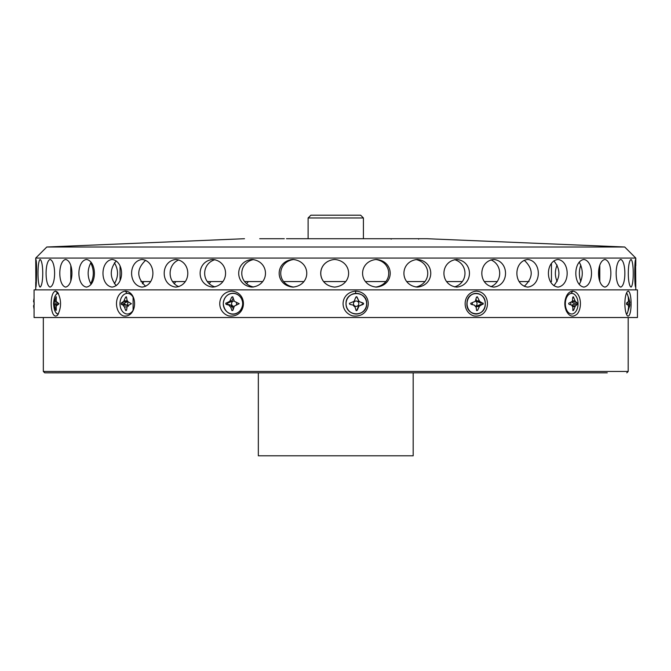 <?xml version="1.0" encoding="UTF-8"?>
<svg xmlns="http://www.w3.org/2000/svg" width="671" height="671" viewBox="0 0 671 671"><rect width="100%" height="100%" fill="white"/><g stroke="black" fill="none" stroke-linecap="round" stroke-linejoin="round"><path stroke-width="1.01" d="M54.821 372.833L63.728 372.833L54.821 372.833M607.263 372.833L245.091 372.833A0.83 0.788 -90 0 1 245.083 372.833L242.147 372.833A0.83 0.788 -90 0 1 242.139 372.833A0.83 0.83 0 0 0 242.147 372.833M439.916 372.833L449.268 372.833M578.385 372.833L44.714 372.833L258.335 372.833L258.335 455.794L413.185 455.794L413.185 372.833L553.583 372.833M232.661 372.833L207.557 372.833A0.83 0.738 -90 0 1 207.549 372.833L203.313 372.833A0.83 0.738 -90 0 1 203.305 372.833A0.83 0.83 0 0 0 203.313 372.833M194.456 372.833L167.448 372.833A0.83 0.679 -90 0 1 167.44 372.833A0.83 0.83 0 0 0 167.448 372.833M159.421 372.833L141.875 372.833A0.83 0.587 -90 0 0 141.883 372.833L115.202 372.833A0.83 0.671 -90 0 0 115.211 372.833L135.349 372.833M128.329 372.833L107.737 372.833M101.883 372.833L93.462 372.833A0.83 0.738 -90 0 0 93.47 372.833L85.234 372.833M80.671 372.833L68.333 372.833A0.83 0.78 90 0 1 68.325 372.833L68.333 372.833A0.83 0.83 0 0 0 68.333 372.833M65.171 372.833L74.204 372.833A0.83 0.788 -90 0 0 74.213 372.833A0.83 0.83 0 0 1 74.204 372.833L65.171 372.833M55.718 372.833L65.045 372.833L55.718 372.833M310.874 215.206L360.646 215.206L310.874 215.206L308.106 217.974L363.414 217.974L363.414 238.717L427.016 238.717L624.726 247.012L635.789 258.075L35.731 258.075L35.873 287.104M335.676 215.206L357.568 215.206L335.676 215.206M626.806 372.833L628.19 371.449L43.33 371.449L43.33 317.526M287.574 238.717L311.94 238.717L287.574 238.717M295.995 238.717L305.146 238.717M399.228 238.717L418.226 238.717M409.864 238.717L399.916 238.717L409.864 238.717M286.475 238.717L427.016 238.717M306.387 238.717L296.431 238.717L306.387 238.717M628.316 305.8L629.717 305.8L629.717 301.606L629.851 303.057L626.555 303.057L628.341 301.489A3.54 0.864 -90 0 1 628.45 301.002L629.566 301.002A3.54 0.864 -90 0 1 629.683 301.489L628.266 301.606M628.425 297.11L629.541 300.851M628.249 296.783L628.459 300.851M626.555 303.057L626.613 304.374L628.224 305.171A3.54 0.864 -90 0 0 628.635 306.882L628.081 310.614L629.566 306.395A3.54 0.864 -90 0 0 629.683 305.909L629.851 304.349L626.555 304.349M628.45 306.395L629.566 306.395M628.341 305.909L629.683 305.909M628.341 301.489L629.683 301.489M628.45 301.002L629.566 301.002M572.028 305.8L575.617 305.8L577.32 304.349L577.32 303.057L575.492 301.489A3.54 2.181 -90 0 0 575.198 301.002L573.319 296.783L572.799 297.11L572.413 300.851L575.148 300.851M573.319 296.783L572.799 297.11L573.579 297.11M572.883 310.614L573.579 310.287L572.883 310.614L572.833 306.882A3.54 2.181 -90 0 1 571.801 305.171L569.033 304.374L568.656 303.326L572.086 301.489A3.54 2.181 -90 0 1 572.38 301.002L572.413 300.851M572.799 310.287L573.579 310.287L575.198 306.395A3.54 2.181 -90 0 0 575.492 305.909L575.617 305.8M577.32 304.349L573.353 304.349L571.835 305.288M572.38 306.395L575.198 306.395M572.086 305.909L575.492 305.909M572.086 301.489L575.492 301.489M572.38 301.002L575.198 301.002M571.44 301.866L573.353 303.057L577.32 303.057M570.669 304.819A2.676 1.652 90 0 0 570.82 303.703A2.676 1.652 90 0 0 570.576 302.311M483.33 303.703L479.849 301.489A3.54 3.129 -90 0 0 479.43 301.002L477.316 296.783L476.494 297.11L475.387 301.002A3.54 3.129 -90 0 0 474.967 301.489L470.673 303.326L471.126 304.374L474.565 305.171A3.54 3.129 -90 0 0 476.041 306.882L476.687 310.614L477.618 310.287L479.43 306.395A3.54 3.129 -90 0 0 479.849 305.909L483.33 303.703M477.316 296.783L476.494 297.11L477.618 297.11M476.687 310.614L477.618 310.287L476.494 310.287M483.011 304.349L480.654 304.349L477.307 305.8L480.05 305.8M476.184 307.712L476.62 306.546A1.384 1.225 -90 0 1 477.307 305.8M476.838 306.395L477.257 305.909A3.54 3.129 -90 0 1 476.838 306.395L479.43 306.395M477.257 305.909L479.849 305.909M475.982 299.14L476.62 300.851L479.362 300.851M483.011 303.057L480.654 303.057L477.307 301.606A1.384 1.225 -90 0 1 476.62 300.851M477.257 301.489L476.838 301.002A3.54 3.129 -90 0 1 477.257 301.489L479.849 301.489M476.838 301.002L479.43 301.002M475.278 306.286A2.676 2.365 90 0 0 475.278 301.111M472.552 302.478A2.676 2.365 90 0 0 472.459 304.676M363.682 303.703L359.295 301.489A3.54 3.531 -90 0 0 358.826 301.002L356.829 296.783L355.848 297.11L354.254 301.002A3.54 3.531 -90 0 0 353.785 301.489L349.373 303.326L349.809 304.374L353.332 305.171A3.54 3.531 -90 0 0 354.993 306.882L356.125 310.614L357.123 310.287L358.826 306.395A3.54 3.531 -90 0 0 359.295 305.909L363.682 303.703M356.829 296.783L355.848 297.11M356.125 310.614L356.771 310.287A0.688 0.688 -90 0 1 356.309 310.69M363.246 304.349L359.522 305.8M356.771 310.287L358.348 306.546A1.384 1.376 -90 0 1 359.119 305.8M358.44 306.395L358.918 305.909A3.54 3.531 -90 0 1 358.44 306.395L358.826 306.395M354.54 306.613L353.374 305.271M356.309 296.708A0.688 0.688 -90 0 1 356.771 297.11L358.75 300.851M363.246 303.057L359.119 301.606A1.384 1.376 -90 0 1 358.348 300.851M358.918 301.489L358.44 301.002A3.54 3.531 -90 0 1 358.918 301.489L359.295 301.489M358.809 303.703A2.676 2.667 90 0 0 354.8 301.38A2.676 2.667 90 0 0 354.8 306.018A2.676 2.667 90 0 0 358.809 303.703M239.203 303.703L234.674 301.489A3.54 3.321 90 0 0 234.229 301.002L232.703 296.783L231.738 297.11L229.927 301.002A3.54 3.321 90 0 0 229.482 301.489L225.716 303.326L226.06 304.374L229.054 305.171A3.54 3.321 90 0 0 230.623 306.882L232.04 310.614L232.929 310.287L234.229 306.395A3.54 3.321 90 0 0 234.674 305.909L239.203 303.703M232.703 296.783L231.738 297.11L232.929 297.11M232.04 310.614L232.929 310.287M233.231 309.281L232.476 306.278L232.518 306.882L230.623 306.882M232.518 306.882A3.54 3.321 90 0 1 230.95 305.171L229.054 305.171M232.476 306.278A1.384 1.3 90 0 0 231.52 305.28L227.805 304.374A0.688 0.646 90 0 1 227.712 303.057L231.277 301.606L229.272 301.606M231.52 305.28L230.95 305.171M233.172 297.916L232.007 300.851A1.384 1.3 90 0 1 231.277 301.606M231.822 301.002L231.378 301.489A3.54 3.321 90 0 1 231.822 301.002L229.927 301.002M231.378 301.489L229.482 301.489M236.075 305.33A2.676 2.516 -90 0 0 236.075 302.067M234.254 301.027A2.676 2.516 -90 0 0 231.57 303.703A2.676 2.516 -90 0 0 234.254 306.37M231.453 305.28L232.426 306.278M126.534 310.195L125.561 310.195L126.525 310.287L127.188 306.395A3.54 2.541 90 0 0 127.524 305.909L131.424 303.703L127.524 301.489A3.54 2.541 90 0 0 127.188 301.002L123.892 301.002L125.611 297.11L126.4 296.783L125.611 297.11L126.525 297.11L127.188 301.002M128.094 305.607A1.384 0.99 90 0 0 127.649 305.28L124.814 304.374A0.688 0.495 90 0 1 124.747 303.057L121.241 303.057L123.548 301.489A3.54 2.541 90 0 1 123.892 301.002M121.241 303.057L121.283 304.374L123.229 305.171A3.54 2.541 90 0 0 124.429 306.882L125.561 310.195M125.888 310.614L126.525 310.287M127.054 306.882L124.429 306.882M127.465 306.018A3.54 2.541 90 0 1 127.071 305.171L123.229 305.171M127.649 305.28L127.071 305.171M124.747 303.057L127.465 301.606L123.397 301.606M127.742 301.002L127.398 301.489L123.548 301.489M128.228 301.858A2.676 1.921 -90 0 0 128.228 305.548M127.524 305.28L128.278 306.278M56.28 310.195L55.777 310.195L56.297 310.287L56.205 306.395A3.54 1.325 90 0 0 56.381 305.909L58.973 303.703L56.49 301.606L54.317 301.489A3.54 1.325 90 0 1 54.494 301.002L56.289 296.783L55.819 297.11L56.297 297.11L56.205 301.002A3.54 1.325 90 0 1 56.381 301.489L56.49 301.606M58.444 304.466L58.26 303.057L53.588 303.057L54.25 301.606M53.588 303.057L54.15 305.171A3.54 1.325 90 0 0 54.77 306.882L55.777 310.195M53.571 303.326L53.588 304.374L53.571 303.326M56.163 306.882L54.77 306.882M57.303 305.171L54.15 305.171M56.205 301.002L54.494 301.002M56.381 301.489L54.317 301.489M34.238 303.057L33.55 301.489L34.07 298.117M34.07 309.281L33.55 305.909L34.238 304.349M578.31 372.833L553.743 372.833M532.22 372.833L532.933 372.833M495.777 372.833L497.261 372.833M455.701 372.833L319.077 372.833M149.323 372.833L318.792 372.833M140.843 372.833L149.205 372.833M138.931 372.833L117.97 372.833M112.913 372.833L117.928 372.833M101.363 372.833L111.545 372.833M635.789 289.872L34.07 289.872L34.07 317.526L637.45 317.526L637.45 289.872L635.789 289.872L635.571 259.459C634.481 261.17 634.481 285.376 635.571 287.104L635.789 280.864M34.07 289.872L637.45 289.872M355.705 291.113C340.138 292.481 338.821 311.705 352.585 315.89C371.851 318.54 373.864 292.237 355.705 291.113L355.563 293.361M231.545 291.113C216.993 292.481 215.819 311.705 228.61 315.89C246.794 318.54 248.782 292.237 231.545 291.113M125.402 291.113C114.38 292.481 113.558 311.705 123.17 315.89C137.127 318.54 138.729 292.237 125.402 291.113L126.962 293.353M55.626 291.113C48.731 292.153 50.208 321.451 57.614 315.144C61.531 307.494 61.531 299.87 57.614 292.262L55.626 291.113L57.698 293.344M628.224 291.113L627.385 291.566C624.047 295.743 624.038 311.629 627.385 315.831C632.007 318.784 632.342 292.22 628.224 291.113M572.816 291.113C569.897 291.449 567.741 293.21 566.341 296.406C564.319 301.271 564.319 306.127 566.341 310.992C569.31 316.595 572.933 317.609 577.203 314.02C582.554 307.679 581.338 292.33 572.816 291.113L571.046 293.37M476.427 291.113C462.529 292.481 461.296 311.705 473.651 315.89C490.66 318.54 492.363 292.237 476.427 291.113M565.98 298.427L565.443 298.914M565.443 308.484L565.98 308.97M35.731 282.306C35.957 299.836 37.425 261.178 35.873 259.459L35.731 263.124M620.767 259.459C614.628 261.17 614.594 285.351 620.767 287.104C626.253 285.292 626.194 261.17 620.767 259.459M631.042 259.459C627.393 261.17 627.377 285.351 631.042 287.104C633.986 285.292 633.961 261.17 631.042 259.459M557.995 259.459C545.263 261.17 545.213 285.351 557.995 287.104C570.275 285.292 570.149 261.17 557.995 259.459M583.887 259.459C573.16 261.17 573.109 285.351 583.887 287.104C594.078 285.292 593.978 261.17 583.887 259.459M604.948 259.459C596.427 261.17 596.393 285.351 604.948 287.104C612.866 285.292 612.782 261.17 604.948 259.459M142.067 259.459C128.144 261.17 128.086 285.351 142.067 287.104C156.578 285.292 156.427 261.17 142.067 259.459M175.844 259.459C160.352 261.17 160.285 285.351 175.844 287.104C191.847 285.292 191.688 261.17 175.844 259.459M212.732 259.459L212.732 259.459C195.966 261.17 195.898 285.351 212.732 287.104C229.918 285.292 229.75 261.17 212.732 259.459M334.67 259.459L334.67 259.459C316.125 261.17 316.049 285.351 334.67 287.104C353.349 285.292 353.164 261.17 334.67 259.459L334.67 259.459M292.925 259.459L292.925 259.459C274.624 261.17 274.548 285.351 292.925 287.104C311.47 285.292 311.277 261.17 292.925 259.459L292.925 259.459M252.011 259.459L252.011 259.459C234.313 261.17 234.238 285.351 252.011 287.104C270.052 285.292 269.868 261.17 252.011 259.459M456.792 259.459C439.681 261.17 439.606 285.351 456.792 287.104C473.743 285.292 473.567 261.17 456.792 259.459L456.792 259.459M417.412 259.459C399.471 261.17 399.388 285.351 417.412 287.104C435.286 285.292 435.11 261.17 417.412 259.459L417.412 259.459M376.431 259.459C358.012 261.17 357.937 285.351 376.431 287.104C394.892 285.292 394.707 261.17 376.431 259.459L376.431 259.459M493.822 259.459C477.869 261.17 477.802 285.351 493.822 287.104C509.507 285.292 509.348 261.17 493.822 259.459L493.822 259.459M527.775 259.459C513.298 261.17 513.231 285.351 527.775 287.104C541.9 285.292 541.757 261.17 527.775 259.459L527.775 259.459M65.615 259.459C57.882 261.17 57.849 285.351 65.615 287.104C74.078 285.292 73.995 261.17 65.615 259.459M86.416 259.459C76.41 261.17 76.368 285.351 86.416 287.104C97.11 285.292 97.001 261.17 86.416 259.459M112.065 259.459C99.979 261.17 99.929 285.351 112.065 287.104C124.789 285.292 124.663 261.17 112.065 259.459M50.073 259.459C44.764 261.17 44.739 285.351 50.073 287.104C56.138 285.292 56.079 261.17 50.073 259.459M40.101 259.459C37.308 261.17 37.299 285.351 40.101 287.104C43.64 285.292 43.607 261.17 40.101 259.459M244.504 238.717L46.785 247.012L624.726 247.012M557.123 281.476C554.791 276.016 554.791 270.547 557.123 265.087M599.169 279.094L599.169 267.469M580.818 281.476C578.897 276.016 578.897 270.547 580.818 265.087M114.397 262.814C118.566 269.784 118.566 276.762 114.397 283.749M90.694 262.814C94.15 269.784 94.15 276.762 90.694 283.749M210.912 281.577L209.084 283.749M175.852 281.577L174.166 283.749M143.913 281.577L142.403 283.749M407.632 281.577L407.171 282.172M248.396 281.577L246.458 283.749M553.852 285.687C560.587 277.408 560.587 269.138 553.852 260.876M579.216 284.462C583.284 277.006 583.284 269.557 579.216 262.101M599.79 281.325L599.79 265.238M145.666 260.273C136.481 268.928 136.481 277.601 145.666 286.291M178.796 259.903C167.238 264.609 167.196 281.929 178.796 286.66M214.997 259.677C201.258 263.711 201.199 282.81 214.997 286.886M334.686 259.459C316.175 261.195 316.1 285.326 334.686 287.104M293.713 259.476C276.46 262.034 276.377 284.479 293.713 287.087M253.554 259.551C237.903 262.864 237.828 283.648 253.554 287.012M454.561 286.894C468.509 282.81 468.375 263.669 454.561 259.669M415.903 287.02C431.763 283.648 431.612 262.831 415.903 259.543M375.685 287.087C393.147 284.47 392.971 262 375.685 259.476M490.904 286.676C502.663 281.929 502.562 264.567 490.904 259.887M524.219 286.316C533.529 277.601 533.529 268.912 524.219 260.247M70.799 265.54L70.799 281.023M91.105 262.202C87.18 269.574 87.18 276.964 91.105 284.361M116.234 260.918C109.633 269.146 109.633 277.391 116.234 285.645M391.554 238.717L410.518 238.717M308.106 217.974L308.106 238.717L363.414 238.717M267.721 238.717L284.311 238.717L267.721 238.717M259.711 238.717L273.542 238.717L259.711 238.717M267.469 238.717L284.059 238.717L267.469 238.717M327.213 238.717L343.804 238.717L327.213 238.717M363.196 238.717L377.018 238.717L363.196 238.717M363.632 238.717L377.454 238.717L363.632 238.717M387.209 238.717L403.799 238.717L387.209 238.717M387.461 238.717L404.051 238.717L387.461 238.717M287.423 238.717L315.907 238.717M140.893 281.577L150.648 281.577M172.489 281.577L185.313 281.577M207.264 281.577L222.898 281.577M244.538 281.577L262.688 281.577M283.581 281.577L303.896 281.577M323.648 281.577L345.733 281.577M365.452 281.577L385.867 281.577M406.71 281.577L424.986 281.577M446.592 281.577L462.369 281.577M484.319 281.577L497.286 281.577M519.153 281.577L529.067 281.577M550.413 281.577L551.453 281.577L551.453 263.309M626.387 314.07L627.335 313.315A10.308 2.508 -90 0 1 626.37 314.003M626.37 293.395A10.308 2.508 -90 0 1 627.335 294.083L626.387 293.336M628.501 306.546L629.541 306.546M565.183 307.335L566.542 310.128A10.333 6.366 -90 0 1 566.542 297.27L565.183 300.063M578.05 303.703A10.308 6.358 -90 0 1 568.522 312.627A10.308 6.358 -90 0 1 568.522 294.77A10.308 6.358 -90 0 1 578.05 303.703M572.497 306.546L575.148 306.546M571.927 301.606L575.617 301.606M477.66 313.869A10.333 9.126 -90 0 1 466.941 303.703A10.333 9.126 -90 0 1 477.66 293.529M485.276 303.703A10.308 9.109 -90 0 1 471.612 312.627A10.308 9.109 -90 0 1 471.612 294.77A10.308 9.109 -90 0 1 485.276 303.703M476.62 306.546L479.362 306.546M477.307 301.606L480.05 301.606M366.643 303.703A10.333 10.308 -90 0 1 351.193 312.644A10.333 10.308 -90 0 1 351.193 294.754A10.333 10.308 -90 0 1 366.643 303.703A10.308 10.283 -90 0 1 351.21 312.627A10.308 10.283 -90 0 1 351.21 294.77A10.308 10.283 -90 0 1 366.643 303.703M230.639 293.697A10.333 9.704 90 0 1 242.759 303.703A10.333 9.704 90 0 1 230.639 313.701M242.667 303.703A10.308 9.688 90 0 1 228.14 312.627A10.308 9.688 90 0 1 228.14 294.77A10.308 9.688 90 0 1 242.667 303.703M232.963 310.195L231.696 310.195M227.805 304.374L226.06 304.374M227.712 303.057L225.984 303.057M232.007 300.851L229.994 300.851M133.101 310.522A10.333 7.423 90 0 1 126.769 313.978M126.769 293.428A10.333 7.423 90 0 1 133.101 296.876L133.093 310.539M133.672 309.146A10.308 7.406 90 0 1 122.558 311.52A10.308 7.406 90 0 1 122.558 295.877A10.308 7.406 90 0 1 133.672 298.251M124.814 304.374L121.283 304.374M127.138 300.851L123.95 300.851M58.402 313.978A10.333 3.858 90 0 1 57.773 314.011M57.773 293.386A10.333 3.858 90 0 1 58.402 293.42M58.461 313.86A10.308 3.85 90 0 1 55.576 312.09L56.683 313.567L58.394 313.994M58.394 293.403L56.683 293.831L55.576 295.307A10.308 3.85 90 0 1 58.461 293.537M58.293 304.374L53.588 304.374M56.188 300.851L54.536 300.851M53.412 289.872L54.359 289.872L53.412 289.872M360.646 215.206L363.414 217.974M628.19 371.449L628.19 317.526M44.714 372.833L43.33 371.449M391.143 239.186L391.344 238.717L418.436 238.717L418.637 239.186M287.859 238.717L308.106 238.717M627.335 313.315L629.918 304.986M627.335 294.083L629.918 302.411M485.292 303.703C485.787 317.811 465.179 316.586 466.982 302.604C467.62 289.914 485.838 290.996 485.292 303.703M366.693 303.703C367.121 317.123 345.632 317.358 346.01 303.393C345.75 290.535 367.037 290.09 366.693 303.703M242.776 303.703C241.216 317.651 224.869 317.828 223.275 303.602C224.483 289.855 241.602 289.788 242.776 303.703M55.576 312.09C54.653 310.975 53.982 308.215 53.571 303.82M55.576 295.307C54.653 296.423 53.982 299.182 53.571 303.577M635.789 265.699L635.789 258.075M35.731 289.872L35.731 283.439M46.785 247.012L35.731 258.075M120.067 280.562L120.067 266.001"/></g></svg>
